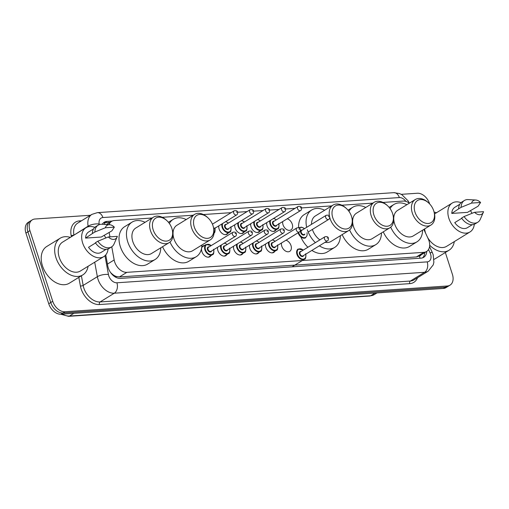 <?xml version="1.0" encoding="UTF-8"?>
<svg xmlns="http://www.w3.org/2000/svg" width="509" height="509" viewBox="0 0 509 509"><rect width="100%" height="100%" fill="white"/><g stroke="black" fill="none" stroke-linecap="round" stroke-linejoin="round"><path stroke-width="0.76" d="M228.159 233.077A6.388 4.346 -121.6 0 1 227.078 234.21A6.388 4.346 -121.6 0 1 219.118 229.082A6.388 4.346 -121.6 0 1 218.819 225.856M244.129 232.002A6.388 4.346 -121.6 0 1 243.054 233.135A6.388 4.346 -121.6 0 1 235.094 228.007A6.388 4.346 -121.6 0 1 234.795 224.774M260.105 230.927A6.388 4.346 -121.6 0 1 259.03 232.059A6.388 4.346 -121.6 0 1 251.071 226.931A6.388 4.346 -121.6 0 1 250.772 223.699M276.082 229.852A6.388 4.346 -121.6 0 1 275.006 230.984A6.388 4.346 -121.6 0 1 267.04 225.856A6.388 4.346 -121.6 0 1 266.748 222.624M287.241 218.768A6.388 4.346 -121.6 0 1 292.249 224.157A6.388 4.346 -121.6 0 1 290.976 229.909A6.388 4.346 -121.6 0 1 283.017 224.781A6.388 4.346 -121.6 0 1 282.724 221.549M226.919 254.525A6.388 4.346 -121.6 0 1 225.843 255.658A6.388 4.346 -121.6 0 1 217.884 250.523A6.388 4.346 -121.6 0 1 217.585 247.298M242.895 253.444A6.388 4.346 -121.6 0 1 241.82 254.576A6.388 4.346 -121.6 0 1 233.86 249.448A6.388 4.346 -121.6 0 1 233.561 246.222M258.871 252.369A6.388 4.346 -121.6 0 1 257.789 253.501A6.388 4.346 -121.6 0 1 249.83 248.373A6.388 4.346 -121.6 0 1 249.537 245.147M274.847 251.293A6.388 4.346 -121.6 0 1 273.766 252.426A6.388 4.346 -121.6 0 1 265.806 247.298A6.388 4.346 -121.6 0 1 265.513 244.066M210.949 255.601A6.388 4.346 -121.6 0 1 209.867 256.733A6.388 4.346 -121.6 0 1 201.908 251.605A6.388 4.346 -121.6 0 1 203.174 245.853A6.388 4.346 -121.6 0 1 204.669 245.402M286.007 240.21A6.388 4.346 -121.6 0 1 291.008 245.599A6.388 4.346 -121.6 0 1 289.742 251.351A6.388 4.346 -121.6 0 1 281.782 246.222A6.388 4.346 -121.6 0 1 281.49 242.99M111.757 246.789L114.169 259.953A11.974 8.15 58.4 0 0 114.659 261.88A11.974 8.15 58.4 0 0 126.875 272.34L423.882 252.33A11.974 8.15 58.4 0 0 426.587 251.491A11.974 8.15 58.4 0 0 428.215 238.797L423.844 229.413M110.644 272.62L112.527 274.351A3.989 2.717 58.4 0 0 115.912 276.419A11.974 8.259 86.1 0 1 116.211 277.481M115.912 276.419L116.065 276.406A11.974 8.15 -121.6 0 1 112.527 274.351M116.065 276.406L119.386 276.947L416.394 256.937L419.429 255.97A3.989 2.717 58.4 0 0 421.058 254.888M426.587 251.491L419.276 255.982M109.13 232.416L109.938 236.85M152.115 217.992L114.302 220.537A11.974 8.15 58.4 0 0 111.592 221.383A11.974 8.15 58.4 0 0 109.041 224.666M409.389 203.155A11.974 8.15 58.4 0 0 403.173 201.08L382.978 202.436M372.83 203.123L341.857 205.21M331.709 205.891L301.493 207.927M295.016 208.366L285.517 209.002M279.04 209.441L269.541 210.083M263.064 210.516L253.565 211.159M247.088 211.591L237.595 212.234M231.111 212.667L203.384 214.537M193.235 215.218L162.263 217.305M105.757 254.907L107.793 266.016A11.974 8.15 58.4 0 0 108.277 267.944A11.974 8.15 58.4 0 0 120.493 278.404L420.968 258.158A11.974 8.15 58.4 0 0 423.679 257.319A11.974 8.15 58.4 0 0 426.746 251.389M445.343 252.509L452.406 274.376A11.974 8.15 -121.6 0 1 450.032 285.155A11.974 8.15 -121.6 0 1 447.322 286.001L64.948 311.756A11.974 8.15 -121.6 0 1 52.732 301.296L29.91 230.634A11.974 8.15 -121.6 0 1 32.29 219.85A11.974 8.15 -121.6 0 1 34.994 219.01L90.449 215.275M401.238 194.336L417.367 193.248A11.974 8.15 -121.6 0 1 429.583 203.708L429.66 203.944M450.032 285.155L446.043 287.604A11.974 8.15 -121.6 0 1 443.339 288.45L60.965 314.206A11.974 8.15 -121.6 0 1 48.749 303.746L25.927 233.084L27.919 231.856A11.974 8.15 -121.6 0 1 30.298 221.078A11.974 8.15 -121.6 0 0 27.919 231.856L50.741 302.524L27.919 231.856L29.91 230.634M60.965 314.206L62.957 312.984A11.974 8.15 -121.6 0 1 50.741 302.524A11.974 8.15 -121.6 0 0 62.957 312.984L445.33 287.222L62.957 312.984L64.948 311.756M448.035 286.382A11.974 8.15 -121.6 0 1 445.33 287.222A11.974 8.15 -121.6 0 0 448.035 286.382M112.222 221.046L106.966 221.402A11.974 8.15 58.4 0 0 104.262 222.242A11.974 8.15 58.4 0 0 102.29 224.272M424.748 252.617A11.974 8.15 -121.6 0 1 422.616 257.828M103.333 222.961A11.974 8.15 -121.6 0 1 104.975 222.624L110.135 222.28M25.927 233.084A11.974 8.15 -121.6 0 1 28.3 222.306L32.29 219.85M88.089 266.271A21.55 14.672 -121.6 0 1 82.789 274.924A21.55 14.672 -121.6 0 1 55.926 257.618A21.55 14.672 -121.6 0 1 60.202 238.212A21.55 14.672 -121.6 0 1 70.318 237.379M82.789 274.924L69.339 283.195A21.55 14.672 -121.6 0 1 42.476 265.889A21.55 14.672 -121.6 0 1 46.752 246.483L60.202 238.212M108.08 248.933A16.962 11.548 -121.6 0 1 103.791 256.612A16.962 11.548 -121.6 0 1 82.649 242.99A16.962 11.548 -121.6 0 1 86.015 227.72A16.962 11.548 -121.6 0 1 94.801 227.351M103.791 256.612L80.384 271.017A16.962 11.548 -121.6 0 1 59.241 257.395A16.962 11.548 -121.6 0 1 62.607 242.119L86.015 227.72M114.353 227.154L105.35 227.758A7.985 5.434 -121.6 0 1 109.55 224.692A7.985 5.434 -121.6 0 1 114.353 227.154L111.872 230.863L101.285 237.035L85.557 238.097A11.974 8.15 -121.6 0 1 88.63 231.97L93.522 228.955M85.557 238.097L92.396 233.542A12.77 8.691 -121.6 0 1 95.686 226.69L98.173 225.163A12.77 8.691 -121.6 0 1 101.997 224.259L109.55 224.692M92.396 233.542L94.884 232.009A12.77 8.691 -121.6 0 1 98.173 225.163M94.884 232.009L105.35 227.758M95.533 242.984L88.528 247.298A11.974 8.15 -121.6 0 0 101.176 252.362L106.069 249.353M104.18 235.253A16.962 11.548 -121.6 0 1 105.777 237.97M117.331 236.354A7.985 5.434 -121.6 0 1 117.102 236.978A7.985 5.434 -121.6 0 1 108.322 236.959L117.331 236.354M117.102 236.978L114.086 243.913A12.77 8.691 -121.6 0 1 111.56 246.916A12.77 8.691 -121.6 0 1 97.855 241.209L95.368 242.742A12.77 8.691 -121.6 0 0 109.066 248.449L111.56 246.916M108.322 236.959L97.855 241.209M171.908 228.522A12.973 8.831 -121.6 0 1 172.036 228.935A12.973 8.831 -121.6 0 1 166.239 241.126A12.973 8.831 -121.6 0 1 153.164 229.782A12.973 8.831 -121.6 0 1 155.614 218.183A12.973 8.831 -121.6 0 1 167.016 220.772A12.973 8.831 -121.6 0 1 171.908 228.522M172.036 228.935L172.252 229.667A14.965 10.186 -121.6 0 1 169.134 242.666A14.965 10.186 -121.6 0 1 150.479 230.647A14.965 10.186 -121.6 0 1 153.451 217.171A14.965 10.186 -121.6 0 1 166.462 220.251L167.016 220.772M153.451 217.171L135.769 228.045A14.965 10.186 58.4 0 0 132.798 241.52A14.965 10.186 58.4 0 0 151.453 253.546L169.134 242.666M160.761 247.813A21.951 14.946 -121.6 0 1 155.111 259.495A21.951 14.946 -121.6 0 1 127.753 241.864A21.951 14.946 -121.6 0 1 132.111 222.096A21.951 14.946 -121.6 0 1 145.078 222.318M155.111 259.495L147.642 264.088A21.951 14.946 -121.6 0 1 120.283 246.458A21.951 14.946 -121.6 0 1 124.641 226.696L132.111 222.096M213.029 225.748A12.973 8.831 -121.6 0 1 213.156 226.168A12.973 8.831 -121.6 0 1 207.36 238.352A12.973 8.831 -121.6 0 1 194.285 227.014A12.973 8.831 -121.6 0 1 196.735 215.415A12.973 8.831 -121.6 0 1 208.136 217.998A12.973 8.831 -121.6 0 1 213.029 225.748M213.156 226.168L213.373 226.899A14.965 10.186 -121.6 0 1 210.255 239.898A14.965 10.186 -121.6 0 1 191.6 227.879A14.965 10.186 -121.6 0 1 194.572 214.397A14.965 10.186 -121.6 0 1 207.583 217.477L208.136 217.998M194.572 214.397L176.89 225.277A14.965 10.186 58.4 0 0 173.919 238.753A14.965 10.186 58.4 0 0 192.574 250.772L210.255 239.898M201.882 245.045A21.951 14.946 -121.6 0 1 196.232 256.721A21.951 14.946 -121.6 0 1 170 242.042M196.232 256.721L188.763 261.321A21.951 14.946 -121.6 0 1 162.562 246.712M169.37 223.489A21.951 14.946 -121.6 0 1 173.232 219.328A21.951 14.946 -121.6 0 1 186.199 219.551M351.503 216.42A12.973 8.831 -121.6 0 1 351.63 216.834A12.973 8.831 -121.6 0 1 345.834 229.025A12.973 8.831 -121.6 0 1 332.759 217.687A12.973 8.831 -121.6 0 1 335.208 206.088A12.973 8.831 -121.6 0 1 346.61 208.671A12.973 8.831 -121.6 0 1 351.503 216.42M351.63 216.834L351.846 217.572A14.965 10.186 -121.6 0 1 348.729 230.571A14.965 10.186 -121.6 0 1 330.074 218.546A14.965 10.186 -121.6 0 1 329.737 217.381M312.392 229.425L312.392 229.425A14.965 10.186 58.4 0 0 319.868 239.885M325.079 242.303A14.965 10.186 58.4 0 0 331.047 241.444L348.729 230.571M340.356 235.718A21.951 14.946 -121.6 0 1 334.706 247.393A21.951 14.946 -121.6 0 1 319.359 245.822M315.383 242.647A21.951 14.946 -121.6 0 1 307.347 229.763M334.706 247.393L327.236 251.987A21.951 14.946 -121.6 0 1 311.883 250.415M307.907 247.24A21.951 14.946 -121.6 0 1 300.8 236.857M329.533 216.51A14.965 10.186 -121.6 0 1 333.045 205.07L315.364 215.95A14.965 10.186 58.4 0 0 311.508 224.342M306.673 227.319A21.951 14.946 -121.6 0 1 311.705 210.001A21.951 14.946 -121.6 0 1 324.672 210.223M298.611 227.714A21.951 14.946 -121.6 0 1 304.229 214.594L311.705 210.001M333.045 205.07A14.965 10.186 -121.6 0 1 346.05 208.149L346.61 208.671M392.624 213.653A12.973 8.831 -121.6 0 1 392.751 214.066A12.973 8.831 -121.6 0 1 386.955 226.257A12.973 8.831 -121.6 0 1 373.88 214.913A12.973 8.831 -121.6 0 1 376.323 203.32A12.973 8.831 -121.6 0 1 387.731 205.903A12.973 8.831 -121.6 0 1 392.624 213.653M392.751 214.066L392.967 214.798A14.965 10.186 -121.6 0 1 389.849 227.797A14.965 10.186 -121.6 0 1 371.195 215.778A14.965 10.186 -121.6 0 1 374.166 202.302A14.965 10.186 -121.6 0 1 387.171 205.381L387.731 205.903M374.166 202.302L356.485 213.176A14.965 10.186 58.4 0 0 353.513 226.658A14.965 10.186 58.4 0 0 372.168 238.676L389.849 227.797M381.476 232.95A21.951 14.946 -121.6 0 1 375.827 244.625A21.951 14.946 -121.6 0 1 349.588 229.941M375.827 244.625L368.357 249.219A21.951 14.946 -121.6 0 1 342.156 234.611M348.964 211.388A21.951 14.946 -121.6 0 1 352.826 207.227A21.951 14.946 -121.6 0 1 365.793 207.449M433.744 210.885A12.973 8.831 -121.6 0 1 433.872 211.299A12.973 8.831 -121.6 0 1 428.075 223.483A12.973 8.831 -121.6 0 1 415 212.145A12.973 8.831 -121.6 0 1 417.444 200.546A12.973 8.831 -121.6 0 1 428.852 203.136A12.973 8.831 -121.6 0 1 433.744 210.885M433.872 211.299L434.088 212.03A14.965 10.186 -121.6 0 1 430.97 225.029A14.965 10.186 -121.6 0 1 412.315 213.01A14.965 10.186 -121.6 0 1 415.287 199.534A14.965 10.186 -121.6 0 1 428.292 202.607L428.852 203.136M415.287 199.534L397.605 210.408A14.965 10.186 58.4 0 0 394.634 223.884A14.965 10.186 58.4 0 0 413.289 235.902L430.97 225.029M422.597 230.176A21.951 14.946 -121.6 0 1 416.947 241.851A21.951 14.946 -121.6 0 1 390.708 227.173M416.947 241.851L409.478 246.451A21.951 14.946 -121.6 0 1 383.271 231.843M390.085 208.62A21.951 14.946 -121.6 0 1 393.947 204.459A21.951 14.946 -121.6 0 1 406.914 204.682M454.314 241.603A21.55 14.672 -121.6 0 1 449.008 250.256A21.55 14.672 -121.6 0 1 429.666 245.23M449.008 250.256L435.564 258.527A21.55 14.672 -121.6 0 1 434.024 259.297M474.305 224.265A16.962 11.548 -121.6 0 1 470.011 231.945A16.962 11.548 -121.6 0 1 448.868 218.323A16.962 11.548 -121.6 0 1 452.24 203.046A16.962 11.548 -121.6 0 1 461.027 202.684M470.011 231.945L446.603 246.343A16.962 11.548 -121.6 0 1 427.598 237.474M425.658 233.307A16.962 11.548 -121.6 0 1 425.46 232.721A16.962 11.548 -121.6 0 1 424.608 228.942M480.579 202.48L471.576 203.085A7.985 5.434 -121.6 0 1 475.769 200.024A7.985 5.434 -121.6 0 1 480.579 202.48L478.097 206.196L467.504 212.368L451.776 213.424A11.974 8.15 -121.6 0 1 454.855 207.297L459.748 204.287M451.776 213.424L458.615 208.875A12.77 8.691 -121.6 0 1 461.905 202.022L464.393 200.489A12.77 8.691 -121.6 0 1 468.216 199.585L475.769 200.024M458.615 208.875L461.109 207.341A12.77 8.691 -121.6 0 1 464.393 200.489M461.109 207.341L471.576 203.085M461.752 218.316L454.747 222.624A11.974 8.15 -121.6 0 0 467.402 227.695L472.295 224.685M470.405 210.58A16.962 11.548 -121.6 0 1 471.996 213.303M434.12 212.145A21.55 14.672 -121.6 0 1 436.537 212.705M483.55 211.68A7.985 5.434 -121.6 0 1 483.327 212.304A7.985 5.434 -121.6 0 1 474.547 212.291L483.55 211.68M483.327 212.304L480.311 219.239A12.77 8.691 -121.6 0 1 477.779 222.248A12.77 8.691 -121.6 0 1 464.081 216.541L461.587 218.075A12.77 8.691 -121.6 0 0 475.291 223.775L477.779 222.248M474.547 212.291L464.081 216.541M107.437 264.095L114.169 259.953M104.148 222.738A11.974 8.259 86.1 0 1 105.051 224.431M419.429 255.97A11.974 8.259 86.1 0 1 419.982 258.228M119.386 276.947L126.875 272.34M416.394 256.937L423.882 252.33M104.988 255.715L108.43 274.523A7.985 5.434 58.4 0 0 108.754 275.808A7.985 5.434 58.4 0 0 116.898 282.781L427.178 261.88A7.985 5.434 58.4 0 0 430.569 254.131A7.985 5.434 58.4 0 0 430.067 252.858L428.521 249.525M427.178 261.88A7.985 5.504 -93.9 0 1 424.576 272.302L114.296 293.203A15.964 10.867 -121.6 0 1 98.008 279.263A15.964 10.867 -121.6 0 1 97.359 276.692L83.164 285.422A15.964 10.867 58.4 0 0 83.813 287.992A15.964 10.867 58.4 0 0 100.101 301.939L410.381 281.038A15.964 10.867 58.4 0 0 413.989 279.912L428.184 271.182A15.964 10.867 -121.6 0 1 424.576 272.302L410.381 281.038A1.998 1.374 86.1 0 0 409.732 283.64L99.452 304.541A1.998 1.374 86.1 0 1 100.101 301.939L114.296 293.203A7.985 5.504 -93.9 0 0 116.898 282.781M428.184 271.182L433.216 264.909L433.872 262.288L433.184 254.742L432.326 252.553A7.985 0.986 155 0 0 430.067 252.858M99.452 304.541A17.961 12.229 -121.6 0 1 81.128 288.858A17.961 12.229 -121.6 0 1 80.397 285.969L78.819 277.367M71.375 236.723L71.139 235.444A17.961 12.229 -121.6 0 1 79.499 220.9L81.523 220.766M417.52 277.742A17.961 12.229 -121.6 0 1 409.732 283.64M52.732 301.296L48.749 303.746M447.322 286.001L443.339 288.45M88.216 226.785L88.108 226.174L73.951 235.139M405.896 201.405A7.985 5.434 58.4 0 0 399.342 197.568L102.894 217.54A7.985 5.434 58.4 0 0 99.179 224.005A7.985 2.895 169.6 0 0 88.108 226.174A15.964 10.867 -121.6 0 1 91.925 214.365L77.731 223.095A15.964 10.867 58.4 0 0 73.913 234.903A1.998 0.725 -10.4 0 1 71.139 235.444M108.43 274.523A7.985 2.895 169.6 0 0 97.359 276.692L94.706 262.205M81.395 275.783L83.164 285.422A1.998 0.725 -10.4 0 1 80.397 285.969M99.179 224.005L99.293 224.622M79.97 221.72A1.998 1.374 86.1 0 1 79.499 220.9M409.306 203.097L409.242 202.964A7.985 0.986 155 0 0 408.943 202.849M399.342 197.568A7.985 5.504 -93.9 0 0 393.826 192.669L97.378 212.641L91.925 214.365M102.894 217.54A7.985 5.504 -93.9 0 0 97.378 212.641M104.975 222.624L106.966 221.402M62.486 314.104A15.964 10.867 58.4 0 0 69.485 316.032L370.654 295.742A15.964 10.867 58.4 0 0 374.268 294.616L369.738 296.041A3.989 2.755 -93.9 0 0 370.654 295.742L375.031 293.05M73.862 313.34L69.485 316.032A3.989 2.755 86.1 0 1 68.569 316.331L60.806 314.218M208.366 257.185L212.399 254.704A5.987 4.078 -121.6 0 1 204.936 249.9A5.987 4.078 -121.6 0 1 206.126 244.505L211.286 245.548M211.184 245.612A5.586 3.805 58.4 0 0 206.425 244.797A5.586 3.805 58.4 0 0 205.471 249.728A5.586 3.805 58.4 0 0 210.968 254.615A5.586 3.805 58.4 0 0 213.691 249.69M211.598 250.982A2.793 1.902 -121.6 0 1 209.613 251.923A2.793 1.902 -121.6 0 1 207.487 249.588A2.793 1.902 -121.6 0 1 209.091 246.903M232.906 232.25L208.505 247.259A2.392 1.629 58.4 0 0 208.028 249.416A2.392 1.629 58.4 0 0 211.012 251.338L235.419 236.329A2.392 1.629 -121.6 0 1 232.435 234.407A2.392 1.629 -121.6 0 1 232.906 232.25C234.98 231.837 236.131 232.308 236.348 233.656C236.494 235.133 236.182 236.023 235.419 236.329M235.699 233.504L235.12 233.542L235.699 233.504M224.342 256.11L228.369 253.628A5.987 4.078 -121.6 0 1 220.912 248.825A5.987 4.078 -121.6 0 1 220.728 245.363M227.154 244.536A5.586 3.805 58.4 0 0 224.208 243.219M221.46 244.912A5.586 3.805 58.4 0 0 221.447 248.647A5.586 3.805 58.4 0 0 226.944 253.539A5.586 3.805 58.4 0 0 229.667 248.615M227.574 249.906A2.793 1.902 -121.6 0 1 225.589 250.848A2.793 1.902 -121.6 0 1 223.464 248.513A2.793 1.902 -121.6 0 1 225.061 245.822M248.882 231.169L224.475 246.184A2.392 1.629 58.4 0 0 224.005 248.341A2.392 1.629 58.4 0 0 226.989 250.263L251.395 235.253A2.392 1.629 -121.6 0 1 248.405 233.326A2.392 1.629 -121.6 0 1 248.882 231.169C250.956 230.762 252.108 231.226 252.324 232.581C252.47 234.057 252.159 234.948 251.395 235.253M251.669 232.428L251.096 232.467L251.669 232.428M240.318 255.034L244.345 252.553A5.987 4.078 -121.6 0 1 236.882 247.743A5.987 4.078 -121.6 0 1 236.704 244.288M243.13 243.461A5.586 3.805 58.4 0 0 240.184 242.144M237.436 243.836A5.586 3.805 58.4 0 0 237.423 247.571A5.586 3.805 58.4 0 0 242.92 252.464A5.586 3.805 58.4 0 0 245.643 247.539M243.55 248.825A2.793 1.902 -121.6 0 1 241.565 249.773A2.793 1.902 -121.6 0 1 239.44 247.438A2.793 1.902 -121.6 0 1 241.037 244.746M264.858 230.093L240.452 245.109A2.392 1.629 58.4 0 0 239.981 247.266A2.392 1.629 58.4 0 0 242.965 249.187L267.365 234.172A2.392 1.629 -121.6 0 1 264.381 232.25A2.392 1.629 -121.6 0 1 264.858 230.093C266.932 229.686 268.084 230.151 268.3 231.5C268.44 232.982 268.135 233.873 267.365 234.172M267.645 231.347L267.072 231.391L267.645 231.347M256.294 253.953L260.322 251.478A5.987 4.078 -121.6 0 1 252.858 246.668A5.987 4.078 -121.6 0 1 252.68 243.213M259.106 242.386A5.586 3.805 58.4 0 0 256.161 241.069M253.406 242.761A5.586 3.805 58.4 0 0 253.399 246.496A5.586 3.805 58.4 0 0 258.896 251.382A5.586 3.805 58.4 0 0 261.62 246.464M259.526 247.749A2.793 1.902 -121.6 0 1 257.541 248.697A2.793 1.902 -121.6 0 1 255.416 246.362A2.793 1.902 -121.6 0 1 257.013 243.671M280.834 229.018L256.428 244.034A2.392 1.629 58.4 0 0 255.951 246.191A2.392 1.629 58.4 0 0 258.941 248.112L283.341 233.097A2.392 1.629 -121.6 0 1 280.357 231.175A2.392 1.629 -121.6 0 1 280.834 229.018C282.909 228.605 284.054 229.075 284.276 230.424C284.416 231.907 284.105 232.798 283.341 233.097M283.621 230.272L283.049 230.31L283.621 230.272M272.27 252.878L276.298 250.403A5.987 4.078 -121.6 0 1 268.835 245.593A5.987 4.078 -121.6 0 1 268.657 242.138M275.083 241.311A5.586 3.805 58.4 0 0 272.137 239.993M269.382 241.686A5.586 3.805 58.4 0 0 269.376 245.421A5.586 3.805 58.4 0 0 274.873 250.307A5.586 3.805 58.4 0 0 277.59 245.389M275.496 246.674A2.793 1.902 -121.6 0 1 273.518 247.622A2.793 1.902 -121.6 0 1 271.392 245.287A2.793 1.902 -121.6 0 1 272.989 242.596M296.811 227.943L272.404 242.958A2.392 1.629 58.4 0 0 271.927 245.115A2.392 1.629 58.4 0 0 274.911 247.037L299.317 232.021A2.392 1.629 -121.6 0 1 296.333 230.1A2.392 1.629 -121.6 0 1 296.811 227.943C298.885 227.529 300.03 228 300.253 229.349C300.393 230.832 300.081 231.722 299.317 232.021M299.597 229.196L299.018 229.235L299.597 229.196M292.039 266.843L304.427 259.221A5.987 4.078 -121.6 0 1 296.963 254.417A5.987 4.078 -121.6 0 1 298.153 249.028L303.319 250.065M303.211 250.129A5.586 3.805 58.4 0 0 298.452 249.315A5.586 3.805 58.4 0 0 297.504 254.246A5.586 3.805 58.4 0 0 303.001 259.132A5.586 3.805 58.4 0 0 305.724 254.207M303.631 255.499A2.793 1.902 -121.6 0 1 301.646 256.441A2.793 1.902 -121.6 0 1 299.521 254.106A2.793 1.902 -121.6 0 1 301.118 251.421M324.939 236.768L300.533 251.777A2.392 1.629 58.4 0 0 300.055 253.934A2.392 1.629 58.4 0 0 303.046 255.855L327.446 240.846A2.392 1.629 -121.6 0 1 324.462 238.925A2.392 1.629 -121.6 0 1 324.939 236.768C327.013 236.354 328.159 236.825 328.381 238.174C328.521 239.65 328.21 240.541 327.446 240.846M327.726 238.021L327.153 238.059L327.726 238.021M214.092 232.448A5.586 3.805 58.4 0 0 214.925 228.248M234.146 210.802C236.354 210.414 237.506 210.885 237.588 212.215C237.728 213.691 237.417 214.582 236.653 214.887A2.392 1.629 -121.6 0 1 233.669 212.959A2.392 1.629 -121.6 0 1 234.146 210.802L212.431 224.164M236.354 212.1L236.933 212.062L236.354 212.1M230.889 226.696C231.29 230.297 230.863 232.129 229.61 232.187A5.987 4.078 -121.6 0 1 222.147 227.377A5.987 4.078 -121.6 0 1 221.962 223.922M222.694 223.47A5.586 3.805 58.4 0 0 222.681 227.205A5.586 3.805 58.4 0 0 228.185 232.091A5.586 3.805 58.4 0 0 230.901 227.173M228.808 228.458A2.793 1.902 -121.6 0 1 226.823 229.406A2.793 1.902 -121.6 0 1 224.698 227.071A2.793 1.902 -121.6 0 1 226.301 224.38M225.716 224.743A2.392 1.629 58.4 0 0 225.239 226.899A2.392 1.629 58.4 0 0 228.223 228.821L252.629 213.805A2.392 1.629 -121.6 0 1 249.645 211.884A2.392 1.629 -121.6 0 1 250.116 209.727L225.716 224.743M252.33 211.025L252.909 210.981L252.33 211.025M228.395 223.095A5.586 3.805 58.4 0 0 225.442 221.778M246.865 225.614C247.259 229.222 246.833 231.054 245.58 231.111A5.987 4.078 -121.6 0 1 238.123 226.301A5.987 4.078 -121.6 0 1 237.938 222.847M238.67 222.395A5.586 3.805 58.4 0 0 238.657 226.13A5.586 3.805 58.4 0 0 244.155 231.016A5.586 3.805 58.4 0 0 246.878 226.098M244.784 227.383A2.793 1.902 -121.6 0 1 242.799 228.331A2.793 1.902 -121.6 0 1 240.674 225.996A2.793 1.902 -121.6 0 1 242.278 223.305M241.692 223.667A2.392 1.629 58.4 0 0 241.215 225.824A2.392 1.629 58.4 0 0 244.199 227.746L268.606 212.73A2.392 1.629 -121.6 0 1 265.622 210.809A2.392 1.629 -121.6 0 1 266.092 208.652L241.692 223.667M268.307 209.943L268.886 209.905L268.307 209.943M244.365 222.019A5.586 3.805 58.4 0 0 241.419 220.702M262.841 224.539C263.236 228.147 262.809 229.979 261.556 230.036A5.987 4.078 -121.6 0 1 254.093 225.226A5.987 4.078 -121.6 0 1 253.915 221.771M254.646 221.32A5.586 3.805 58.4 0 0 254.634 225.054A5.586 3.805 58.4 0 0 260.131 229.941A5.586 3.805 58.4 0 0 262.854 225.023M260.761 226.308A2.793 1.902 -121.6 0 1 258.776 227.256A2.793 1.902 -121.6 0 1 256.651 224.921A2.793 1.902 -121.6 0 1 258.248 222.229M257.662 222.592A2.392 1.629 58.4 0 0 257.191 224.743A2.392 1.629 58.4 0 0 260.175 226.67L284.582 211.655A2.392 1.629 -121.6 0 1 281.592 209.733A2.392 1.629 -121.6 0 1 282.069 207.577L257.662 222.592M284.283 208.868L284.855 208.83L284.283 208.868M260.341 220.944A5.586 3.805 58.4 0 0 257.395 219.627M278.811 223.464C279.212 227.071 278.786 228.904 277.532 228.961A5.987 4.078 -121.6 0 1 270.069 224.151A5.987 4.078 -121.6 0 1 269.891 220.69M270.616 220.244A5.586 3.805 58.4 0 0 270.61 223.979A5.586 3.805 58.4 0 0 276.107 228.865A5.586 3.805 58.4 0 0 278.83 223.947M276.737 225.232A2.793 1.902 -121.6 0 1 274.752 226.181A2.793 1.902 -121.6 0 1 272.627 223.839A2.793 1.902 -121.6 0 1 274.224 221.154M273.638 221.51A2.392 1.629 58.4 0 0 273.168 223.667A2.392 1.629 58.4 0 0 276.152 225.595L300.552 210.58A2.392 1.629 -121.6 0 1 297.568 208.658A2.392 1.629 -121.6 0 1 298.045 206.501L273.638 221.51M300.259 207.793L300.832 207.755L300.259 207.793M276.317 219.863A5.586 3.805 58.4 0 0 273.371 218.552M305.661 237.779A5.987 4.078 -121.6 0 1 298.198 232.976A5.987 4.078 -121.6 0 1 298.134 232.753M298.63 232.448A5.586 3.805 58.4 0 0 298.738 232.798A5.586 3.805 58.4 0 0 304.236 237.69A5.586 3.805 58.4 0 0 306.959 232.766M304.866 234.057A2.793 1.902 -121.6 0 1 302.88 234.999A2.793 1.902 -121.6 0 1 300.755 232.664A2.793 1.902 -121.6 0 1 302.352 229.973M326.174 215.32C328.388 214.932 329.533 215.402 329.616 216.732C329.756 218.208 329.45 219.099 328.687 219.404A2.392 1.629 -121.6 0 1 325.696 217.477A2.392 1.629 -121.6 0 1 326.174 215.32L301.767 230.335A2.392 1.629 58.4 0 0 301.296 232.492A2.392 1.629 58.4 0 0 304.28 234.414M328.388 216.618L328.96 216.579L328.388 216.618M298.999 227.873A5.987 4.078 -121.6 0 1 299.387 227.58L301.468 227.141L304.554 228.624M304.446 228.687A5.586 3.805 58.4 0 0 299.394 228.121M106.496 224.52L111.592 221.383M409.242 202.964L408.103 200.864L401.887 194.699L399.578 193.579L393.826 192.669M432.326 252.553L429.551 246.591M369.738 296.041L68.569 316.331M374.268 294.616L377.035 292.917M173.232 219.328L168.434 222.274M352.826 207.227L348.029 210.179M393.947 204.459L389.15 207.405M452.24 203.046L434.546 213.933M206.126 244.505L202.092 246.986M212.399 254.704C213.646 254.653 214.079 252.82 213.678 249.213M224.507 243.041L227.262 244.473M228.369 253.628C229.623 253.571 230.049 251.745 229.654 248.137M240.483 241.966L243.238 243.397M244.345 252.553C245.599 252.496 246.025 250.663 245.624 247.062M256.46 240.884L259.215 242.316M260.322 251.478C261.575 251.421 262.001 249.588 261.601 245.981M272.43 239.809L275.191 241.241M276.298 250.403C277.551 250.345 277.978 248.513 277.577 244.905M304.427 259.221C305.68 259.17 306.106 257.338 305.705 253.73M213.634 233.262C214.887 233.205 215.313 231.372 214.913 227.771M236.653 214.887L213.85 228.91M252.629 213.805C253.393 213.506 253.705 212.616 253.558 211.133C253.482 209.81 252.33 209.339 250.116 209.727M229.61 232.187L225.582 234.662M228.496 223.031L225.742 221.593M268.606 212.73C269.369 212.431 269.681 211.54 269.535 210.058C269.458 208.735 268.307 208.264 266.092 208.652M245.58 231.111L241.552 233.586M244.473 221.949L241.718 220.518M284.582 211.655C285.345 211.356 285.651 210.465 285.511 208.983C285.428 207.653 284.283 207.188 282.069 207.577M261.556 230.036L257.529 232.511M260.449 220.874L257.694 219.443M300.552 210.58C301.315 210.281 301.627 209.39 301.487 207.907C301.404 206.578 300.259 206.113 298.045 206.501M277.532 228.961L273.505 231.436M276.425 219.799L273.67 218.367M328.687 219.404L308.174 232.021"/></g></svg>
